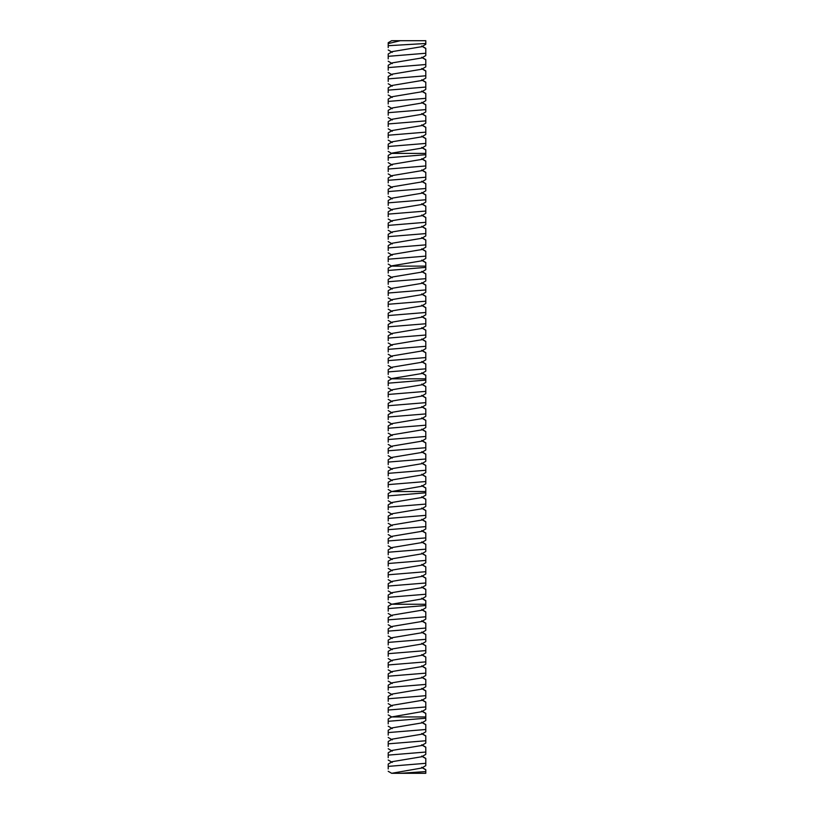 <?xml version="1.0" encoding="UTF-8"?>
<svg xmlns="http://www.w3.org/2000/svg" width="814" height="814" viewBox="0 0 814 814"><rect width="100%" height="100%" fill="white"/><g stroke="black" fill="none" stroke-linecap="round" stroke-linejoin="round"><path stroke-width="1.22" d="M421.723 767.297L425.783 769.688L425.783 773.3L391.656 773.3L388.217 771.285M400.315 40.7L391.656 40.7L388.217 42.715L388.217 45.716L388.217 43.6L400.315 40.7L425.783 40.7L425.783 43.488L388.217 45.716M425.783 771.57L400.315 773.3M425.783 765.648L421.723 768.029L391.656 773.3M425.783 765.496L425.783 763.308L388.217 766.391L388.217 768.945M425.783 55.444L425.783 48.352L421.723 45.971M425.783 42.43L425.783 44.312L421.723 46.703L392.277 51.608L388.217 53.989L388.217 58.883M421.723 756.033L425.783 758.414L425.783 763.308M425.783 754.375L421.723 756.755L392.277 761.66L388.217 764.051L388.217 766.391M425.783 754.232L425.783 752.034L388.217 755.117L388.217 757.671M388.217 45.055L388.217 47.609M425.783 53.246L388.217 56.329M425.783 66.707L425.783 59.626L421.723 57.245M421.723 744.759L425.783 747.14L425.783 752.034M425.783 743.101L421.723 745.492L392.277 750.396L388.217 752.777L388.217 755.117M425.783 742.958L425.783 740.76L388.217 743.843L388.217 746.397M425.783 55.586L421.723 57.967L392.277 62.871L388.217 65.262L388.217 70.157M425.783 64.52L388.217 67.603M425.783 77.981L425.783 70.899L421.723 68.508M421.723 733.485L425.783 735.866L425.783 740.76M425.783 731.837L421.723 734.218L392.277 739.122L388.217 741.503L388.217 743.843M425.783 731.684L425.783 729.497L388.217 732.58L388.217 735.123M425.783 66.86L421.723 69.241L392.277 74.145L388.217 76.526L388.217 81.42M425.783 75.783L388.217 78.877M425.783 89.255L425.783 82.163L421.723 79.782M421.723 722.211L425.783 724.602L425.783 729.497M425.783 720.563L421.723 722.944L392.277 727.848L388.217 730.239L388.217 732.58M425.783 720.421L425.783 718.223L388.217 721.306L388.217 723.86M425.783 78.134L421.723 80.515L392.277 85.419L388.217 87.8L388.217 92.694M425.783 87.057L388.217 90.14M425.783 100.529L425.783 93.437L421.723 91.056M421.723 710.948L425.783 713.329L425.783 718.223M425.783 716.951L391.656 716.951L388.217 718.966L388.217 721.306M425.783 89.398L421.723 91.789L392.277 96.693L388.217 99.074L388.217 103.968M425.783 98.331L388.217 101.414M425.783 111.793L425.783 104.711L421.723 102.32M425.783 709.289L421.723 711.68L391.656 716.951L388.217 714.926M421.723 699.674L425.783 702.055L425.783 706.949L388.217 710.032L388.217 712.586M425.783 698.025L421.723 700.406L392.277 705.311L388.217 707.692L388.217 710.032M425.783 709.147L425.783 706.949M425.783 100.671L421.723 103.052L392.277 107.957L388.217 110.348L388.217 115.232M425.783 109.605L388.217 112.688M425.783 123.067L425.783 115.975L421.723 113.594M425.783 697.873L425.783 695.685L388.217 698.768L388.217 701.312M421.723 688.4L425.783 690.791L425.783 695.685M425.783 686.751L421.723 689.132L392.277 694.037L388.217 696.428L388.217 698.768M425.783 111.945L421.723 114.326L392.277 119.231L388.217 121.612L388.217 126.506M425.783 120.869L388.217 123.952M425.783 134.341L425.783 127.249L421.723 124.868M425.783 686.609L425.783 684.411L388.217 687.494L388.217 690.048M421.723 677.136L425.783 679.517L425.783 684.411M425.783 675.478L421.723 677.869L392.277 682.773L388.217 685.154L388.217 687.494M425.783 123.209L421.723 125.6L392.277 130.505L388.217 132.886L388.217 137.78M425.783 132.143L388.217 135.226M425.783 145.604L425.783 138.522L421.723 136.131M425.783 675.335L425.783 673.137L388.217 676.22L388.217 678.774M421.723 665.862L425.783 668.243L425.783 673.137M425.783 664.214L421.723 666.595L392.277 671.499L388.217 673.88L388.217 676.22M425.783 134.483L421.723 136.864L392.277 141.768L388.217 144.159L388.217 149.043M425.783 143.417L388.217 146.5M425.783 156.878L425.783 149.786L421.723 147.405M425.783 664.061L425.783 661.863L388.217 664.957L388.217 667.5M421.723 654.588L425.783 656.979L425.783 661.863M425.783 652.94L421.723 655.321L392.277 660.225L388.217 662.606L388.217 664.957M425.783 145.757L421.723 148.138L392.277 153.042L388.217 155.423L388.217 160.317M425.783 652.787L425.783 650.6L388.217 653.683L388.217 656.237M421.723 643.325L425.783 645.706L425.783 650.6M425.783 641.666L421.723 644.047L392.277 648.951L388.217 651.342L388.217 653.683M425.783 154.68L388.217 157.763M425.783 168.152L425.783 161.06L421.723 158.679M425.783 157.021L421.723 159.412L392.277 164.316L388.217 166.697L388.217 171.591M425.783 641.524L425.783 639.326L388.217 642.409L388.217 644.963M421.723 632.051L425.783 634.432L425.783 639.326M425.783 630.392L421.723 632.783L392.277 637.688L388.217 640.069L388.217 642.409M425.783 165.954L388.217 169.037M425.783 179.416L425.783 172.334L421.723 169.953M425.783 168.295L421.723 170.675L392.277 175.58L388.217 177.971L388.217 182.865M425.783 630.25L425.783 628.052L388.217 631.135L388.217 633.689M421.723 620.777L425.783 623.168L425.783 628.052M425.783 619.128L421.723 621.509L392.277 626.414L388.217 628.795L388.217 631.135M425.783 177.228L388.217 180.311M425.783 190.69L425.783 183.608L421.723 181.217M425.783 179.568L421.723 181.949L392.277 186.854L388.217 189.235L388.217 194.129M425.783 618.976L425.783 616.788L388.217 619.871L388.217 622.425M421.723 609.513L425.783 611.894L425.783 616.788M425.783 607.855L421.723 610.235L392.277 615.14L388.217 617.531L388.217 619.871M425.783 188.492L388.217 191.575M425.783 201.964L425.783 194.872L421.723 192.491M425.783 190.832L421.723 193.223L392.277 198.128L388.217 200.509L388.217 205.403M425.783 607.712L425.783 605.514L388.217 608.597L388.217 611.151M421.723 598.239L425.783 600.62L425.783 605.514M425.783 604.242L391.656 604.242L388.217 606.257L388.217 608.597M425.783 199.766L388.217 202.849M425.783 213.227L425.783 206.145L421.723 203.765M425.783 202.106L421.723 204.487L392.277 209.391L388.217 211.782L388.217 216.677M425.783 596.581L421.723 598.972L391.656 604.242L388.217 602.218M425.783 211.04L388.217 214.123M425.783 224.501L425.783 217.419L421.723 215.028M425.783 213.38L421.723 215.761L392.277 220.665L388.217 223.046L388.217 227.94M421.723 586.965L425.783 589.346L425.783 594.24L388.217 597.323L388.217 599.877M425.783 585.317L421.723 587.698L392.277 592.602L388.217 594.983L388.217 597.323M425.783 596.438L425.783 594.24M425.783 222.303L388.217 225.397M425.783 235.775L425.783 228.683L421.723 226.302M425.783 224.654L421.723 227.035L392.277 231.939L388.217 234.32L388.217 239.214M425.783 585.164L425.783 582.977L388.217 586.06L388.217 588.603M421.723 575.691L425.783 578.082L425.783 582.977M425.783 574.043L421.723 576.424L392.277 581.328L388.217 583.719L388.217 586.06M425.783 233.577L388.217 236.66M425.783 247.049L425.783 239.957L421.723 237.576M425.783 235.918L421.723 238.309L392.277 243.213L388.217 245.594L388.217 250.488M425.783 573.901L425.783 571.703L388.217 574.786L388.217 577.34M421.723 564.428L425.783 566.809L425.783 571.703M425.783 562.769L421.723 565.16L392.277 570.065L388.217 572.446L388.217 574.786M425.783 244.851L388.217 247.934M425.783 258.313L425.783 251.231L421.723 248.84M425.783 247.191L421.723 249.572L392.277 254.477L388.217 256.868L388.217 261.752M425.783 562.627L425.783 560.429L388.217 563.512L388.217 566.066M421.723 553.154L425.783 555.535L425.783 560.429M425.783 551.505L421.723 553.886L392.277 558.791L388.217 561.172L388.217 563.512M425.783 256.125L388.217 259.208M425.783 269.587L425.783 262.495L421.723 260.114M425.783 258.465L421.723 260.846L392.277 265.751L388.217 268.132L388.217 273.026M425.783 551.353L425.783 549.165L388.217 552.248L388.217 554.792M421.723 541.88L425.783 544.271L425.783 549.165M425.783 540.231L421.723 542.612L392.277 547.517L388.217 549.908L388.217 552.248M425.783 540.089L425.783 537.891L388.217 540.974L388.217 543.528M421.723 530.616L425.783 532.997L425.783 537.891M425.783 528.958L421.723 531.349L392.277 536.253L388.217 538.634L388.217 540.974M425.783 267.389L388.217 270.472M425.783 280.861L425.783 273.769L421.723 271.388M425.783 269.729L421.723 272.12L392.277 277.025L388.217 279.406L388.217 284.3M425.783 528.815L425.783 526.617L388.217 529.7L388.217 532.254M421.723 519.342L425.783 521.723L425.783 526.617M425.783 517.694L421.723 520.075L392.277 524.979L388.217 527.36L388.217 529.7M425.783 278.663L388.217 281.746M425.783 292.124L425.783 285.042L421.723 282.651M425.783 281.003L421.723 283.384L392.277 288.288L388.217 290.679L388.217 295.563M425.783 517.541L425.783 515.343L388.217 518.437L388.217 520.98M421.723 508.068L425.783 510.459L425.783 515.343M425.783 506.42L421.723 508.801L392.277 513.705L388.217 516.086L388.217 518.437M425.783 289.937L388.217 293.02M425.783 303.398L425.783 296.306L421.723 293.925M425.783 292.277L421.723 294.658L392.277 299.562L388.217 301.943L388.217 306.837M425.783 506.267L425.783 504.08L388.217 507.163L388.217 509.717M421.723 496.805L425.783 499.186L425.783 504.08M425.783 495.146L421.723 497.527L392.277 502.431L388.217 504.822L388.217 507.163M425.783 301.2L388.217 304.283M425.783 314.672L425.783 307.58L421.723 305.199M425.783 303.541L421.723 305.932L392.277 310.836L388.217 313.217L388.217 318.111M425.783 495.004L425.783 492.806L388.217 495.889L388.217 498.443M421.723 485.531L425.783 487.912L425.783 492.806M425.783 491.534L391.656 491.534L388.217 493.549L388.217 495.889M425.783 312.474L388.217 315.557M425.783 325.936L425.783 318.854L421.723 316.473M425.783 314.815L421.723 317.195L392.277 322.1L388.217 324.491L388.217 329.385M425.783 483.872L421.723 486.263L391.656 491.534L388.217 489.509M425.783 323.748L388.217 326.831M425.783 337.21L425.783 330.128L421.723 327.737M425.783 326.088L421.723 328.469L392.277 333.374L388.217 335.755L388.217 340.649M421.723 474.257L425.783 476.648L425.783 481.532L388.217 484.615L388.217 487.169M425.783 472.608L421.723 474.989L392.277 479.894L388.217 482.275L388.217 484.615M425.783 483.73L425.783 481.532M425.783 335.012L388.217 338.095M425.783 348.484L425.783 341.392L421.723 339.011M425.783 337.352L421.723 339.743L392.277 344.648L388.217 347.029L388.217 351.923M425.783 472.456L425.783 470.268L388.217 473.351L388.217 475.905M421.723 462.993L425.783 465.374L425.783 470.268M425.783 461.334L421.723 463.715L392.277 468.62L388.217 471.011L388.217 473.351M425.783 346.286L388.217 349.369M425.783 359.747L425.783 352.666L421.723 350.285M425.783 348.626L421.723 351.007L392.277 355.911L388.217 358.302L388.217 363.197M425.783 461.192L425.783 458.994L388.217 462.077L388.217 464.631M421.723 451.719L425.783 454.1L425.783 458.994M425.783 450.061L421.723 452.452L392.277 457.356L388.217 459.737L388.217 462.077M425.783 357.56L388.217 360.643M425.783 371.021L425.783 363.939L421.723 361.548M425.783 359.9L421.723 362.281L392.277 367.185L388.217 369.566L388.217 374.46M425.783 449.918L425.783 447.72L388.217 450.803L388.217 453.357M421.723 440.445L425.783 442.826L425.783 447.72M425.783 438.797L421.723 441.178L392.277 446.082L388.217 448.463L388.217 450.803M425.783 368.823L388.217 371.917M425.783 382.295L425.783 375.203L421.723 372.822M425.783 371.174L421.723 373.555L392.277 378.459L388.217 380.84L388.217 385.734M425.783 438.644L425.783 436.457L388.217 439.54L388.217 442.083M421.723 429.171L425.783 431.562L425.783 436.457M425.783 427.523L421.723 429.904L392.277 434.808L388.217 437.199L388.217 439.54M425.783 427.381L425.783 425.183L388.217 428.266L388.217 430.82M421.723 417.908L425.783 420.289L425.783 425.183M425.783 416.249L421.723 418.64L392.277 423.545L388.217 425.926L388.217 428.266M425.783 380.097L388.217 383.18M425.783 393.569L425.783 386.477L421.723 384.096M425.783 382.438L421.723 384.829L392.277 389.733L388.217 392.114L388.217 397.008M425.783 416.107L425.783 413.909L388.217 416.992L388.217 419.546M421.723 406.634L425.783 409.015L425.783 413.909M425.783 404.985L421.723 407.366L392.277 412.271L388.217 414.652L388.217 416.992M425.783 391.371L388.217 394.454M425.783 404.833L425.783 397.751L421.723 395.36M425.783 393.711L421.723 396.092L392.277 400.997L388.217 403.388L388.217 408.272M425.783 402.645L388.217 405.728M425.783 769.83L422.191 767.755M425.783 48.504L422.191 46.429M425.783 758.556L422.191 756.481M425.783 59.768L422.191 57.692M425.783 747.293L422.191 745.217M425.783 71.042L422.191 68.966M425.783 736.019L422.191 733.943M425.783 82.316L422.191 80.24M425.783 724.745L422.191 722.669M425.783 93.579L422.191 91.504M425.783 104.853L422.191 102.778M425.783 713.471L422.191 711.405M425.783 702.207L422.191 700.132M425.783 116.127L422.191 114.052M425.783 690.933L422.191 688.858M425.783 127.391L422.191 125.325M425.783 679.659L422.191 677.584M425.783 138.665L422.191 136.589M425.783 668.396L422.191 666.32M425.783 149.939L422.191 147.863M425.783 657.122L422.191 655.046M425.783 153.408L391.656 153.408L388.217 151.394M425.783 645.848L422.191 643.772M425.783 161.213L422.191 159.137M425.783 634.584L422.191 632.509M425.783 172.476L422.191 170.401M425.783 623.31L422.191 621.235M425.783 183.75L422.191 181.675M425.783 612.036L422.191 609.961M425.783 195.024L422.191 192.949M425.783 206.288L422.191 204.212M425.783 600.773L422.191 598.697M425.783 217.562L422.191 215.486M425.783 589.499L422.191 587.423M425.783 228.836L422.191 226.76M425.783 578.225L422.191 576.149M425.783 240.099L422.191 238.024M425.783 566.951L422.191 564.885M425.783 251.373L422.191 249.298M425.783 555.687L422.191 553.612M425.783 262.647L422.191 260.572M425.783 544.413L422.191 542.338M425.783 266.117L391.656 266.117L388.217 264.092M425.783 533.139L422.191 531.064M425.783 273.911L422.191 271.845M425.783 521.876L422.191 519.8M425.783 285.185L422.191 283.109M425.783 510.602L422.191 508.526M425.783 296.459L422.191 294.383M425.783 499.328L422.191 497.252M425.783 307.733L422.191 305.657M425.783 318.996L422.191 316.921M425.783 488.064L422.191 485.989M425.783 330.27L422.191 328.195M425.783 476.79L422.191 474.715M425.783 341.544L422.191 339.469M425.783 465.516L422.191 463.441M425.783 352.808L422.191 350.732M425.783 454.253L422.191 452.177M425.783 364.082L422.191 362.006M425.783 442.979L422.191 440.903M425.783 375.356L422.191 373.28M425.783 431.705L422.191 429.629M425.783 378.825L391.656 378.825L388.217 376.801M425.783 420.431L422.191 418.365M425.783 386.619L422.191 384.544M425.783 409.167L422.191 407.092M425.783 397.893L422.191 395.818M392.277 762.392L388.217 760.011M392.277 52.34L388.217 49.949M392.277 751.129L388.217 748.738M392.277 63.604L388.217 61.223M392.277 739.855L388.217 737.474M392.277 74.878L388.217 72.497M392.277 728.581L388.217 726.2M392.277 86.152L388.217 83.761M392.277 97.415L388.217 95.035M392.277 108.689L388.217 106.308M392.277 706.043L388.217 703.652M392.277 119.963L388.217 117.572M392.277 694.769L388.217 692.388M392.277 131.227L388.217 128.846M392.277 683.495L388.217 681.115M392.277 142.501L388.217 140.12M392.277 672.232L388.217 669.841M392.277 660.958L388.217 658.577M392.277 165.049L388.217 162.658M392.277 649.684L388.217 647.303M392.277 176.312L388.217 173.931M392.277 638.42L388.217 636.029M392.277 187.586L388.217 185.205M392.277 627.146L388.217 624.765M392.277 198.86L388.217 196.469M392.277 615.872L388.217 613.491M392.277 210.124L388.217 207.743M392.277 221.398L388.217 219.017M392.277 232.672L388.217 230.281M392.277 593.335L388.217 590.954M392.277 243.935L388.217 241.555M392.277 582.061L388.217 579.68M392.277 255.209L388.217 252.828M392.277 570.787L388.217 568.406M392.277 559.523L388.217 557.132M392.277 548.249L388.217 545.868M392.277 277.747L388.217 275.366M392.277 536.975L388.217 534.595M392.277 289.021L388.217 286.64M392.277 525.712L388.217 523.321M392.277 300.295L388.217 297.914M392.277 514.438L388.217 512.057M392.277 311.569L388.217 309.178M392.277 503.164L388.217 500.783M392.277 322.832L388.217 320.451M392.277 334.106L388.217 331.725M392.277 345.38L388.217 342.989M392.277 480.626L388.217 478.245M392.277 356.644L388.217 354.263M392.277 469.352L388.217 466.971M392.277 367.918L388.217 365.537M392.277 458.089L388.217 455.698M392.277 446.815L388.217 444.434M392.277 435.541L388.217 433.16M392.277 390.455L388.217 388.075M392.277 424.267L388.217 421.886M392.277 401.729L388.217 399.348M392.277 413.003L388.217 410.612"/></g></svg>
